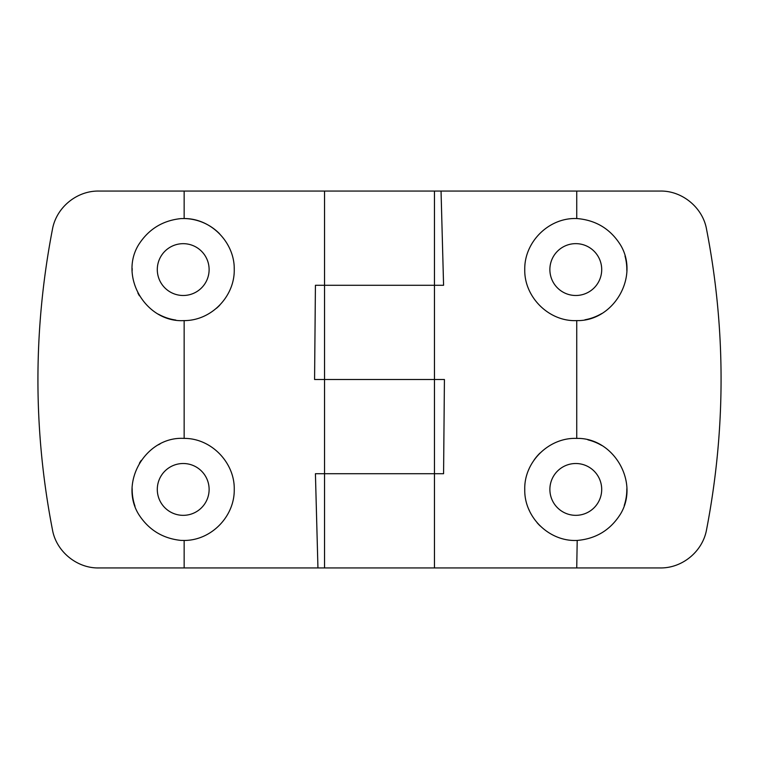 <?xml version="1.0" encoding="UTF-8"?>
<svg xmlns="http://www.w3.org/2000/svg" width="759" height="759" viewBox="0 0 759 759"><rect width="100%" height="100%" fill="white"/><g stroke="black" fill="none" stroke-linecap="round" stroke-linejoin="round"><path stroke-width="1.14" d="M184.152 191.059L324.539 191.059L324.539 285.28L315.421 285.28L314.577 379.5L324.539 379.5L324.539 473.72L315.421 473.72L317.945 567.941L98.717 567.941C76.906 568.387 56.251 551.451 52.475 529.848C33.083 430.03 33.083 329.804 52.475 229.152C56.432 207.387 76.773 190.737 98.717 191.059L184.152 191.059L184.152 218.545C211.211 218.374 234.74 242.69 234.246 269.464C234.797 296.352 211.363 320.706 184.152 320.602C146.297 322.936 118.698 277.016 138.66 244.673C148.593 229.18 162.701 220.489 180.984 218.592L184.152 218.545A51.033 51.033 0 0 1 219.617 233.81M184.152 438.398C211.239 438.18 234.854 462.696 234.246 489.489C234.692 516.348 211.315 540.522 184.152 540.455L180.984 540.408C162.701 538.51 148.593 529.82 138.66 514.327C118.746 482.06 146.212 436.055 184.152 438.398L184.152 320.602M324.539 567.941L324.539 473.72L434.461 473.72L324.539 473.72L324.539 379.5L434.461 379.5L324.539 379.5L324.539 285.28L434.461 285.28L324.539 285.28L324.539 191.059L660.283 191.059C682.094 190.613 702.749 207.549 706.525 229.152C725.917 328.96 725.917 429.196 706.525 529.848C702.568 551.613 682.227 568.263 660.283 567.941L317.945 567.941M324.539 285.28L315.421 285.28M234.199 267.481A51.033 51.033 0 0 1 234.246 269.464M219.702 305.251A51.033 51.033 0 0 1 216.476 308.277M175.813 320.07A51.033 51.033 0 0 1 158.441 314.207M139.428 295.801A51.033 51.033 0 0 1 137.872 293.012M132.18 270.403A51.033 51.033 0 0 1 132.18 268.506M160.595 256.931A25.91 25.91 0 0 1 208.744 273.961A25.91 25.91 0 0 1 174.57 294.008A25.91 25.91 0 0 1 160.595 256.931M135.017 506.234A51.033 51.033 0 0 1 132.18 488.644M139.428 463.199A51.033 51.033 0 0 1 141.231 460.4M158.403 444.821A51.033 51.033 0 0 1 160.035 443.949M182.075 515.314A25.91 25.91 0 0 1 157.303 488.862A25.91 25.91 0 0 1 183.204 463.512A25.91 25.91 0 0 1 209.114 489.991A25.91 25.91 0 0 1 182.075 515.314M576.736 540.455C549.051 541.641 524.146 517.097 524.754 489.555C523.966 461.918 548.994 437.26 576.736 438.398C613.68 437.526 639.638 482.288 620.587 513.89C610.502 529.962 596.043 538.814 577.201 540.436L576.736 567.941M434.461 567.941L434.461 473.72L443.579 473.72L444.423 379.5L434.461 379.5L434.461 285.28L443.579 285.28L441.045 191.059M576.736 320.602C548.985 321.892 524.118 297.006 524.754 269.521C524.27 241.969 548.89 217.406 576.736 218.545L577.201 218.564C596.09 220.214 610.559 229.066 620.587 245.11C639.647 276.779 613.623 321.503 576.736 320.602L576.736 438.398M434.461 191.059L434.461 473.72L443.579 473.72M540.057 525.854A51.033 51.033 0 0 1 537.068 522.676M529.64 511.205A51.033 51.033 0 0 1 528.767 509.251M524.754 489.555A51.033 51.033 0 0 1 524.763 488.929M528.681 469.812A51.033 51.033 0 0 1 528.928 469.214M534.184 459.878A51.033 51.033 0 0 1 539.972 453.076M587.921 439.85A51.033 51.033 0 0 1 601.688 445.448M626.82 488.749A51.033 51.033 0 0 1 624.24 505.475M576.508 515.323A25.91 25.91 0 0 1 549.886 489.783A25.91 25.91 0 0 1 575.796 463.512A25.91 25.91 0 0 1 601.697 489.071A25.91 25.91 0 0 1 576.508 515.323M624.999 256.02A51.033 51.033 0 0 1 626.82 270.28M601.669 313.571A51.033 51.033 0 0 1 584.961 319.786M598.538 257.159A25.91 25.91 0 0 1 584.269 294.065A25.91 25.91 0 0 1 550.237 273.876A25.91 25.91 0 0 1 598.538 257.159M184.152 567.941L184.152 540.455M576.736 191.059L576.736 218.545"/></g></svg>
